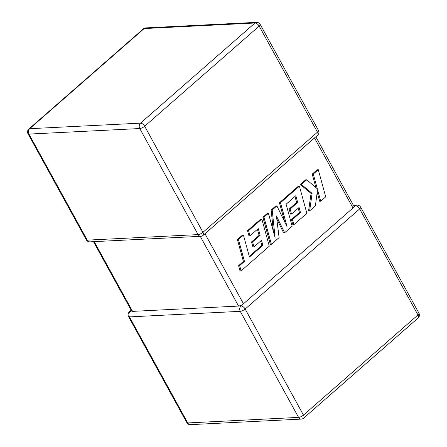 <?xml version="1.0" encoding="UTF-8"?>
<svg xmlns="http://www.w3.org/2000/svg" width="447" height="447" viewBox="0 0 447 447"><rect width="100%" height="100%" fill="white"/><g stroke="black" fill="none" stroke-linecap="round" stroke-linejoin="round"><path stroke-width="0.67" d="M131.178 310.212L129.373 311.788A3.883 2.045 48.8 0 1 130.161 311.498L131.675 310.967L132.569 311.375L238.581 306.072L200.239 236.329M303.619 418.146A3.883 2.045 -131.2 0 0 303.463 415.101A3.883 1.268 -28.8 0 1 298.574 417.397L240.268 311.341L129.446 316.889L187.751 422.946L298.574 417.397A3.883 3.045 -92.9 0 0 301.256 419.102A3.883 3.883 0 0 0 303.619 418.146L418.118 318.007A3.883 2.045 48.8 0 0 417.967 314.962A3.883 1.268 -28.8 0 0 418.968 313.213L360.662 207.157A3.883 1.268 -28.8 0 1 359.662 208.905L245.163 309.045L303.463 415.101L417.967 314.962L359.662 208.905A3.883 2.045 48.8 0 0 355.488 205.81L354.136 206.62L353.001 207.984L314.498 137.944M315.822 136.788L354.136 206.62M240.989 305.949A3.883 2.045 -131.2 0 1 245.163 309.045A3.883 1.268 -28.8 0 1 240.268 311.341A3.883 3.045 -92.9 0 1 240.989 305.949L241.089 305.491L238.581 306.072M204.966 233.736L243.47 303.776L241.089 305.491M243.47 303.776L353.001 207.984M262.881 245.381L249.46 257.031L243.447 235.116L238.447 239.491L244.459 261.406L239.648 265.607L241.089 270.854L269.284 246.196L261.836 219.036L248.566 230.641L249.996 235.798L258.265 228.568L260.126 235.306L252.589 241.9L253.969 246.912L261.506 240.324L262.881 245.381L261.83 245.437L249.27 256.338M243.447 235.116L242.397 235.172L237.396 239.547L243.408 261.456L238.597 265.663L240.039 270.904L241.089 270.854M238.447 239.491L237.396 239.547M244.459 261.406L243.408 261.456M239.648 265.607L238.597 265.663M261.836 219.036L260.785 219.091L247.515 230.697L248.945 235.848L249.996 235.798M248.566 230.641L247.515 230.697M257.405 229.317L259.076 235.362L251.538 241.95L252.918 246.967L253.969 246.912M260.126 235.306L259.076 235.362M252.589 241.9L251.538 241.95M260.646 241.073L261.83 245.437M284.65 232.753L292.131 226.21L286.097 204.223L295.836 195.708L297.696 202.446L290.159 209.04L291.545 214.057L299.082 207.464L300.457 212.526L292.455 219.522L293.886 224.679L306.86 213.331L299.412 186.175L280.493 202.72L287.13 226.892L276.877 205.883L272.195 209.978L275.084 237.569L268.412 213.286L263.948 217.186L271.402 244.341L279.101 237.608L276.397 215.918L284.65 232.753L283.599 232.809L276.766 218.868M271.402 244.341L270.351 244.397L262.897 217.242L267.362 213.336L268.412 213.286M294.975 196.462L296.646 202.502L289.108 209.095L290.489 214.107L291.545 214.057M297.696 202.446L296.646 202.502M290.159 209.04L289.108 209.095M298.222 208.218L299.406 212.576L291.399 219.572L292.83 224.735L293.886 224.679M300.457 212.526L299.406 212.576M292.455 219.522L291.399 219.572M299.412 186.175L298.361 186.226L279.436 202.776L284.694 221.896M280.493 202.72L279.436 202.776M276.877 205.883L275.827 205.933L271.145 210.029L273.374 231.356M272.195 209.978L271.145 210.029M263.948 217.186L262.897 217.242M318.27 169.681L313.274 174.045L317.331 188.785L306.715 179.783L301.373 184.46L312.112 193.35L309.626 210.911L315.409 205.855L317.538 189.634L320.722 201.206L325.723 196.831L318.27 169.681L317.219 169.731L312.224 174.101L315.94 187.606M313.274 174.045L312.224 174.101M306.715 179.783L305.664 179.839L300.323 184.51L311.062 193.4L308.575 210.967L309.626 210.911M301.373 184.46L300.323 184.51M312.112 193.35L311.062 193.4M317.197 192.255L319.672 201.262L320.722 201.206M129.373 311.788A3.883 3.883 0 0 0 128.529 316.588A3.883 1.268 -28.8 0 0 129.446 316.889A3.883 3.045 -92.9 0 1 130.161 311.498M89.936 241.855A3.883 3.045 -92.9 0 1 87.26 240.145L198.082 234.597L139.777 128.54L28.954 134.089L87.26 240.145A3.883 1.268 151.2 0 1 86.338 239.843A3.883 3.883 0 0 0 89.936 241.855L200.759 236.307A3.883 3.045 -92.9 0 1 198.082 234.597A3.883 1.268 151.2 0 0 202.972 232.306L317.471 132.167L259.171 26.11L144.666 126.25L202.972 232.306A3.883 2.045 -131.2 0 1 203.122 235.351L317.627 135.212A3.883 3.883 0 0 0 318.471 130.412A3.883 1.268 151.2 0 1 317.471 132.167A3.883 2.045 48.8 0 1 317.627 135.212M94.228 241.637L132.569 311.375M144.174 28.558L29.67 128.697L140.492 123.154L254.997 23.015L144.174 28.558A3.883 3.045 -92.9 0 1 145.744 27.898A3.883 3.883 0 0 0 143.381 28.854A3.883 2.045 48.8 0 1 144.174 28.558M256.567 22.35A3.883 3.045 -92.9 0 0 254.997 23.015A3.883 2.045 48.8 0 1 259.171 26.11A3.883 1.268 151.2 0 0 260.165 24.356A3.883 3.883 0 0 0 256.567 22.35L145.744 27.898M144.666 126.25A3.883 2.045 -131.2 0 0 140.492 123.154A3.883 3.045 -92.9 0 0 139.777 128.54A3.883 1.268 151.2 0 0 144.666 126.25M28.032 133.787A3.883 1.268 151.2 0 0 28.954 134.089A3.883 3.045 -92.9 0 1 29.67 128.697A3.883 2.045 -131.2 0 0 28.882 128.993A3.883 3.883 0 0 0 28.032 133.787L86.338 239.843M190.433 424.65A3.883 3.045 -92.9 0 1 187.751 422.946A3.883 1.268 -28.8 0 1 186.835 422.644A3.883 3.883 0 0 0 190.433 424.65L301.256 419.102M355.488 205.81A3.883 3.045 -92.9 0 1 357.064 205.145L353.504 205.324M254.818 252.393L253.767 252.443M260.165 24.356L318.471 130.412M143.381 28.854L28.882 128.993M200.759 236.307A3.883 3.883 0 0 0 203.122 235.351M418.118 318.007A3.883 3.883 0 0 0 418.968 313.213M360.662 207.157A3.883 3.883 0 0 0 357.064 205.145M128.529 316.588L186.835 422.644M93.496 241.676L131.675 311.123"/></g></svg>
